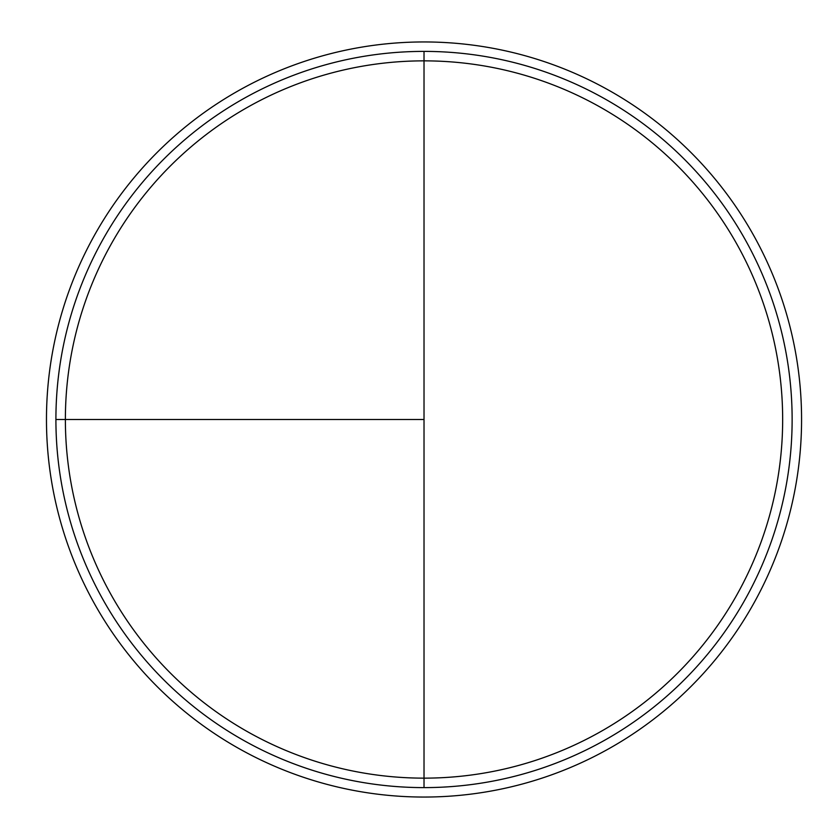 <?xml version="1.0" encoding="UTF-8"?>
<svg xmlns="http://www.w3.org/2000/svg" width="839" height="839" viewBox="0 0 839 839"><rect width="100%" height="100%" fill="white"/><g stroke="black" fill="none" stroke-linecap="round" stroke-linejoin="round"><path stroke-width="1.26" d="M424.02 41.95A377.55 377.55 0 0 0 46.47 419.5A377.55 377.55 0 0 0 424.02 797.05A377.55 377.55 0 0 0 801.57 419.5A377.55 377.55 0 0 0 424.02 41.95M55.909 419.5L424.02 419.5L424.02 51.389L424.02 778.141A358.641 358.641 0 0 1 65.379 419.5A358.641 358.641 0 0 1 424.02 60.859A358.641 358.641 0 0 1 782.661 419.5A358.641 358.641 0 0 1 424.02 778.141L424.02 787.611A368.111 368.111 0 0 1 55.909 419.5A368.111 368.111 0 0 1 424.02 51.389A368.111 368.111 0 0 1 792.131 419.5A368.111 368.111 0 0 1 424.02 787.611"/></g></svg>
